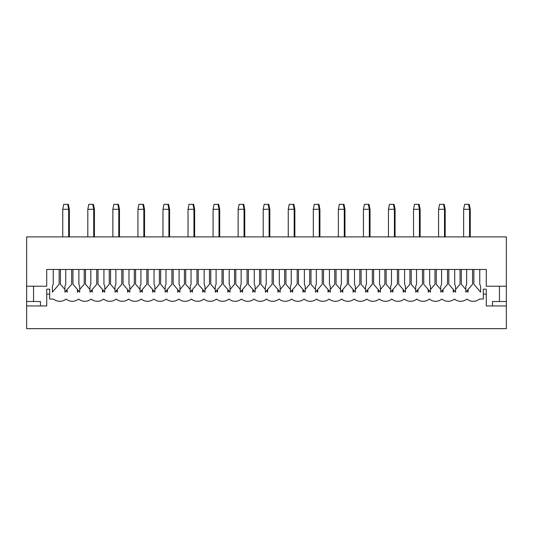 <?xml version="1.0" encoding="UTF-8"?>
<svg xmlns="http://www.w3.org/2000/svg" width="533" height="533" viewBox="0 0 533 533"><rect width="100%" height="100%" fill="white"/><g stroke="black" fill="none" stroke-linecap="round" stroke-linejoin="round"><path stroke-width="0.8" d="M46.724 269.458L486.276 269.458L486.276 286.228L506.35 286.228L506.35 236.905L26.65 236.905L26.65 286.228L46.724 286.228L46.724 269.458M404.307 290.825L403.168 292.144L403.168 289.499M409.924 269.458L409.924 284.256L405.44 289.499M415.7 289.499L411.21 284.256L411.21 269.458M417.965 289.499L417.965 292.144L416.833 290.825M420.137 209.289L413.528 209.289L414.514 204.352L419.151 204.352L420.137 209.289L420.137 236.905M416.533 269.458L416.533 284.256L415.7 286.228L415.7 292.144L422.456 284.256L422.456 269.458M423.735 269.458L423.735 284.256L430.491 292.144L430.491 286.228L429.658 284.256L429.658 269.458M419.444 236.905L419.444 209.289L418.458 204.352M413.528 209.289L413.528 236.905M40.461 305.955L40.461 301.518L33.552 301.518L33.552 286.228M499.448 286.228L499.448 301.518L492.539 301.518L492.539 305.955M483.318 299.053L479.467 299.053A9.867 9.867 0 0 1 466.941 299.053A9.867 9.867 0 0 1 454.416 299.053A9.867 9.867 0 0 1 441.884 299.053A9.867 9.867 0 0 1 429.358 299.053A9.867 9.867 0 0 1 416.833 299.053A9.867 9.867 0 0 1 404.307 299.053A9.867 9.867 0 0 1 391.775 299.053A9.867 9.867 0 0 1 379.249 299.053A9.867 9.867 0 0 1 366.724 299.053A9.867 9.867 0 0 1 354.192 299.053A9.867 9.867 0 0 1 341.666 299.053A9.867 9.867 0 0 1 329.141 299.053A9.867 9.867 0 0 1 316.609 299.053A9.867 9.867 0 0 1 304.083 299.053A9.867 9.867 0 0 1 291.558 299.053A9.867 9.867 0 0 1 279.026 299.053A9.867 9.867 0 0 1 266.5 299.053A9.867 9.867 0 0 1 253.975 299.053A9.867 9.867 0 0 1 241.442 299.053A9.867 9.867 0 0 1 228.917 299.053A9.867 9.867 0 0 1 216.391 299.053A9.867 9.867 0 0 1 203.859 299.053A9.867 9.867 0 0 1 191.334 299.053A9.867 9.867 0 0 1 178.808 299.053A9.867 9.867 0 0 1 166.276 299.053A9.867 9.867 0 0 1 153.751 299.053A9.867 9.867 0 0 1 141.225 299.053A9.867 9.867 0 0 1 128.693 299.053A9.867 9.867 0 0 1 116.167 299.053A9.867 9.867 0 0 1 103.642 299.053A9.867 9.867 0 0 1 91.116 299.053A9.867 9.867 0 0 1 78.584 299.053A9.867 9.867 0 0 1 66.059 299.053A9.867 9.867 0 0 1 53.533 299.053L49.682 299.053L49.682 294.123L46.724 294.123L46.724 305.955L26.65 305.955L26.65 328.648L506.35 328.648L506.35 305.955L486.276 305.955L486.276 294.123L483.318 294.123L483.318 299.053M26.65 286.228L26.65 305.955M506.35 286.228L506.35 305.955M483.318 294.123L483.318 289.186L486.276 289.186L486.276 294.123M49.682 294.123L49.682 289.186L46.724 289.186L46.724 294.123M499.448 301.518L506.35 301.518M26.65 301.518L33.552 301.518M454.416 290.825L453.283 292.144L453.283 289.499M460.039 269.458L460.039 284.256L455.548 289.499M465.809 289.499L461.318 284.256L461.318 269.458M468.074 289.499L468.074 292.144L466.941 290.825M470.246 209.289L463.637 209.289L464.623 204.352L469.26 204.352L470.246 209.289L470.246 236.905M429.358 290.825L428.226 292.144L428.226 289.499M434.981 269.458L434.981 284.256L430.491 289.499M440.751 289.499L436.267 284.256L436.267 269.458M443.023 289.499L443.023 292.144L441.884 290.825M445.188 209.289L438.586 209.289L439.572 204.352L444.202 204.352L445.188 209.289L445.188 236.905M466.648 269.458L466.648 284.256L465.809 286.228L465.809 292.144L472.564 284.256L472.564 269.458M473.85 269.458L473.85 284.256L480.606 292.144L480.606 286.228L479.767 284.256L479.767 269.458M469.553 236.905L469.553 209.289L468.567 204.352M463.637 209.289L463.637 236.905M441.59 269.458L441.59 284.256L440.751 286.228L440.751 292.144L447.507 284.256L447.507 269.458M448.793 269.458L448.793 284.256L455.548 292.144L455.548 286.228L454.709 284.256L454.709 269.458M444.502 236.905L444.502 209.289L443.516 204.352M438.586 209.289L438.586 236.905M379.249 290.825L378.117 292.144L378.117 289.499M384.873 269.458L384.873 284.256L380.382 289.499M390.642 289.499L386.152 284.256L386.152 269.458M392.908 289.499L392.908 292.144L391.775 290.825M395.08 209.289L388.47 209.289L389.456 204.352L394.094 204.352L395.08 209.289L395.08 236.905M391.482 269.458L391.482 284.256L390.642 286.228L390.642 292.144L397.398 284.256L397.398 269.458M398.684 269.458L398.684 284.256L405.44 292.144L405.44 286.228L404.6 284.256L404.6 269.458M394.393 236.905L394.393 209.289L393.407 204.352M388.47 209.289L388.47 236.905M354.192 290.825L353.059 292.144L353.059 289.499M359.815 269.458L359.815 284.256L355.331 289.499M365.585 289.499L361.101 284.256L361.101 269.458M367.857 289.499L367.857 292.144L366.724 290.825M370.029 209.289L363.419 209.289L364.405 204.352L369.036 204.352L370.029 209.289L370.029 236.905M366.424 269.458L366.424 284.256L365.585 286.228L365.585 292.144L372.34 284.256L372.34 269.458M373.626 269.458L373.626 284.256L380.382 292.144L380.382 286.228L379.543 284.256L379.543 269.458M369.336 236.905L369.336 209.289L368.35 204.352M363.419 209.289L363.419 236.905M329.141 290.825L328.002 292.144L328.002 289.499M334.764 269.458L334.764 284.256L330.273 289.499M340.534 289.499L336.043 284.256L336.043 269.458M342.799 289.499L342.799 292.144L341.666 290.825M344.971 209.289L338.362 209.289L339.348 204.352L343.985 204.352L344.971 209.289L344.971 236.905M341.373 269.458L341.373 284.256L340.534 286.228L340.534 292.144L347.289 284.256L347.289 269.458M348.569 269.458L348.569 284.256L355.331 292.144L355.331 286.228L354.492 284.256L354.492 269.458M344.278 236.905L344.278 209.289L343.292 204.352M338.362 209.289L338.362 236.905M304.083 290.825L302.951 292.144L302.951 289.499M309.706 269.458L309.706 284.256L305.216 289.499M315.476 289.499L310.986 284.256L310.986 269.458M317.748 289.499L317.748 292.144L316.609 290.825M319.913 209.289L313.304 209.289L314.29 204.352L318.927 204.352L319.913 209.289L319.913 236.905M316.316 269.458L316.316 284.256L315.476 286.228L315.476 292.144L322.232 284.256L322.232 269.458M323.518 269.458L323.518 284.256L330.273 292.144L330.273 286.228L329.434 284.256L329.434 269.458M319.227 236.905L319.227 209.289L318.241 204.352M313.304 209.289L313.304 236.905M279.026 290.825L277.893 292.144L277.893 289.499M284.649 269.458L284.649 284.256L280.165 289.499M290.418 289.499L285.935 284.256L285.935 269.458M292.69 289.499L292.69 292.144L291.558 290.825M294.862 209.289L288.253 209.289L289.239 204.352L293.876 204.352L294.862 209.289L294.862 236.905M291.258 269.458L291.258 284.256L290.418 286.228L290.418 292.144L297.181 284.256L297.181 269.458M298.46 269.458L298.46 284.256L305.216 292.144L305.216 286.228L304.376 284.256L304.376 269.458M294.169 236.905L294.169 209.289L293.183 204.352M288.253 209.289L288.253 236.905M253.975 290.825L252.835 292.144L252.835 289.499M259.598 269.458L259.598 284.256L255.107 289.499M265.367 289.499L260.877 284.256L260.877 269.458M267.633 289.499L267.633 292.144L266.5 290.825M269.805 209.289L263.195 209.289L264.181 204.352L268.819 204.352L269.805 209.289L269.805 236.905M266.207 269.458L266.207 284.256L265.367 286.228L265.367 292.144L272.123 284.256L272.123 269.458M273.402 269.458L273.402 284.256L280.165 292.144L280.165 286.228L279.325 284.256L279.325 269.458M269.112 236.905L269.112 209.289L268.126 204.352M263.195 209.289L263.195 236.905M228.917 290.825L227.784 292.144L227.784 289.499M234.54 269.458L234.54 284.256L230.049 289.499M240.31 289.499L235.819 284.256L235.819 269.458M242.582 289.499L242.582 292.144L241.442 290.825M244.747 209.289L238.138 209.289L239.124 204.352L243.761 204.352L244.747 209.289L244.747 236.905M241.149 269.458L241.149 284.256L240.31 286.228L240.31 292.144L247.065 284.256L247.065 269.458M248.351 269.458L248.351 284.256L255.107 292.144L255.107 286.228L254.268 284.256L254.268 269.458M244.061 236.905L244.061 209.289L243.075 204.352M238.138 209.289L238.138 236.905M203.859 290.825L202.727 292.144L202.727 289.499M209.482 269.458L209.482 284.256L204.998 289.499M215.252 289.499L210.768 284.256L210.768 269.458M217.524 289.499L217.524 292.144L216.391 290.825M219.696 209.289L213.087 209.289L214.073 204.352L218.71 204.352L219.696 209.289L219.696 236.905M216.092 269.458L216.092 284.256L215.252 286.228L215.252 292.144L222.014 284.256L222.014 269.458M223.294 269.458L223.294 284.256L230.049 292.144L230.049 286.228L229.21 284.256L229.21 269.458M219.003 236.905L219.003 209.289L218.017 204.352M213.087 209.289L213.087 236.905M178.808 290.825L177.669 292.144L177.669 289.499M184.431 269.458L184.431 284.256L179.941 289.499M190.201 289.499L185.711 284.256L185.711 269.458M192.466 289.499L192.466 292.144L191.334 290.825M194.638 209.289L188.029 209.289L189.015 204.352L193.652 204.352L194.638 209.289L194.638 236.905M191.041 269.458L191.041 284.256L190.201 286.228L190.201 292.144L196.957 284.256L196.957 269.458M198.236 269.458L198.236 284.256L204.998 292.144L204.998 286.228L204.159 284.256L204.159 269.458M193.945 236.905L193.945 209.289L192.959 204.352M188.029 209.289L188.029 236.905M153.751 290.825L152.618 292.144L152.618 289.499M159.374 269.458L159.374 284.256L154.883 289.499M165.143 289.499L160.66 284.256L160.66 269.458M167.415 289.499L167.415 292.144L166.276 290.825M169.581 209.289L162.971 209.289L163.964 204.352L168.595 204.352L169.581 209.289L169.581 236.905M165.983 269.458L165.983 284.256L165.143 286.228L165.143 292.144L171.899 284.256L171.899 269.458M173.185 269.458L173.185 284.256L179.941 292.144L179.941 286.228L179.101 284.256L179.101 269.458M168.894 236.905L168.894 209.289L167.908 204.352M162.971 209.289L162.971 236.905M128.693 290.825L127.56 292.144L127.56 289.499M134.316 269.458L134.316 284.256L129.832 289.499M140.092 289.499L135.602 284.256L135.602 269.458M142.358 289.499L142.358 292.144L141.225 290.825M144.53 209.289L137.92 209.289L138.906 204.352L143.544 204.352L144.53 209.289L144.53 236.905M103.642 290.825L102.509 292.144L102.509 289.499M109.265 269.458L109.265 284.256L104.774 289.499M115.035 289.499L110.544 284.256L110.544 269.458M117.3 289.499L117.3 292.144L116.167 290.825M119.472 209.289L112.863 209.289L113.849 204.352L118.486 204.352L119.472 209.289L119.472 236.905M78.584 290.825L77.452 292.144L77.452 289.499M84.207 269.458L84.207 284.256L79.717 289.499M89.977 289.499L85.493 284.256L85.493 269.458M92.249 289.499L92.249 292.144L91.116 290.825M94.414 209.289L87.812 209.289L88.798 204.352L93.428 204.352L94.414 209.289L94.414 236.905M59.15 269.458L59.15 284.256L52.394 292.144L52.394 286.228L53.233 284.256L53.233 269.458M64.926 289.499L60.436 284.256L60.436 269.458M67.191 289.499L67.191 292.144L66.059 290.825M69.363 209.289L62.754 209.289L63.74 204.352L68.377 204.352L69.363 209.289L69.363 236.905M140.925 269.458L140.925 284.256L140.092 286.228L140.092 292.144L146.848 284.256L146.848 269.458M148.127 269.458L148.127 284.256L154.883 292.144L154.883 286.228L154.05 284.256L154.05 269.458M143.837 236.905L143.837 209.289L142.851 204.352M137.92 209.289L137.92 236.905M115.874 269.458L115.874 284.256L115.035 286.228L115.035 292.144L121.791 284.256L121.791 269.458M123.076 269.458L123.076 284.256L129.832 292.144L129.832 286.228L128.993 284.256L128.993 269.458M118.786 236.905L118.786 209.289L117.793 204.352M112.863 209.289L112.863 236.905M90.817 269.458L90.817 284.256L89.977 286.228L89.977 292.144L96.733 284.256L96.733 269.458M98.019 269.458L98.019 284.256L104.774 292.144L104.774 286.228L103.935 284.256L103.935 269.458M93.728 236.905L93.728 209.289L92.742 204.352M87.812 209.289L87.812 236.905M65.759 269.458L65.759 284.256L64.926 286.228L64.926 292.144L71.682 284.256L71.682 269.458M72.961 269.458L72.961 284.256L79.717 292.144L79.717 286.228L78.884 284.256L78.884 269.458M68.67 236.905L68.67 209.289L67.684 204.352M62.754 209.289L62.754 236.905"/></g></svg>
